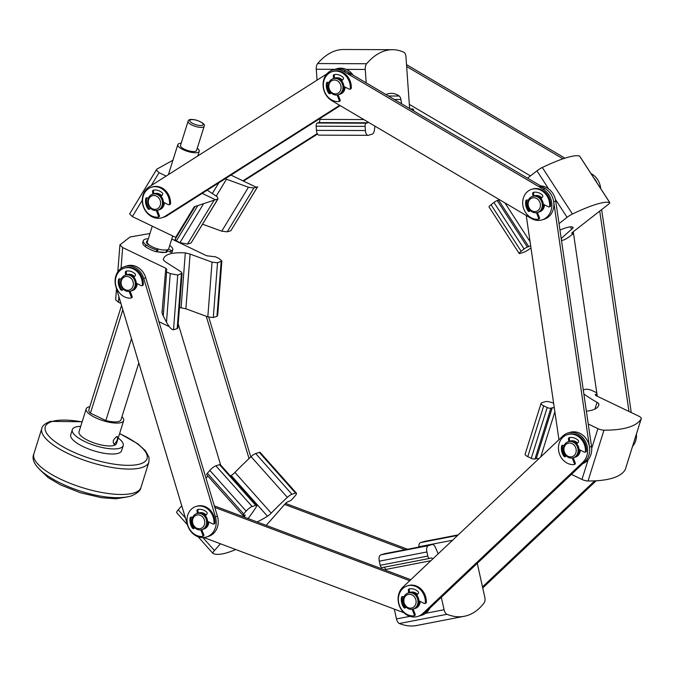 <?xml version="1.0" encoding="UTF-8"?>
<svg xmlns="http://www.w3.org/2000/svg" width="675" height="675" viewBox="0 0 675 675"><rect width="100%" height="100%" fill="white"/><g stroke="black" fill="none" stroke-linecap="round" stroke-linejoin="round"><path stroke-width="1.01" d="M181.381 273.94L177.171 328.632A5.611 1.181 4.4 0 0 177.348 328.573L177.879 327.974L182.09 273.274L177.736 275.062L170.235 273.594L166.641 271.873L165.603 270.304L166.961 269.89L165.923 268.321L122.648 247.556L119.922 244.873L130.056 236.993L149.968 233.499M177.154 328.632L173.526 329.754L177.736 275.062M169.29 326.658L158.963 321.705M120.926 303.446L118.446 302.257L118.876 296.629M118.446 302.257L115.653 299.784L116.505 288.74M215.587 316.786L213.3 317.486L217.519 262.794L221.872 261.006L217.721 314.989L217.029 316.339A5.611 1.181 4.4 0 1 216.953 316.364L215.595 316.786M179.457 307.496L185.887 308.779L207.824 316.837L213.114 317.545A5.611 1.181 4.4 0 0 213.308 317.486M171.762 239.034L206.634 255.766L215.494 256.812L219.088 258.533L221.872 261.006M117.804 271.839L119.922 244.873M162.068 312.019L165.603 270.304M181.111 307.598L185.321 252.897C171.653 252.129 164.303 254.391 163.282 259.689L165.24 261.74L180.917 271.73L182.09 273.274M185.321 252.897L190.097 254.078L212.034 262.136L217.519 262.794M157.359 251.843L166.328 252.467L167.856 250.881M147.935 243.751L147.462 243.945M162.447 311.335C161.764 311.85 162.034 313.386 163.249 315.942L166.641 271.873M173.526 329.754A5.611 1.181 4.4 0 1 173.45 329.78C171.518 329.628 169.206 327.113 166.497 322.22L163.249 315.942M195.337 206.407L214.059 200.205A5.611 2.253 31.3 0 0 214.144 200.188L187.447 244.088L191.093 242.966L217.957 198.998A5.611 2.253 31.3 0 1 217.78 199.057L215.485 199.758L202.188 193.371M217.957 198.998L217.316 196.855L207.225 190.173M230.951 175.087L256.196 187.203L253.918 187.912A5.611 2.253 31.3 0 1 253.724 187.962L248.442 187.262L225.214 178.74M172.927 160.237L156.777 169.18L156.322 169.999L159.055 172.673L151.225 185.566M166.143 176.074L159.055 172.673M253.927 187.92L227.23 231.829L230.875 230.707L257.639 186.764A5.611 2.253 31.3 0 1 257.563 186.798L256.205 187.211M227.23 231.829L221.746 231.171L202.812 224.311M187.447 244.088L179.947 242.629L176.352 240.907L175.314 239.338M142.29 200.264L132.359 216.591L176.158 237.634M132.359 216.591L129.634 213.907L156.777 169.18M195.05 206.567L194.172 206.862L175.635 237.355M215.485 199.758L214.144 200.18M250.779 456.941L208.744 317.115M178.2 323.814L220.657 465.007M249.041 458.57L206.28 316.322M407.59 549.256L285.576 503.407M405.143 549.728L284.631 504.444M266.237 525.386L285.095 503.913A2.81 0.667 -41.7 0 1 288.115 501.609L289.465 501.196A2.81 0.667 -41.7 0 0 292.486 498.892L294.967 496.066A5.611 1.333 -41.7 0 0 296.443 493.163A5.611 1.333 -41.7 0 0 295.566 493.13L291.929 494.252L255.665 453.532A5.611 1.333 -41.7 0 0 251.092 456.654A112.244 26.587 -41.7 0 0 234.951 472.424A5.611 1.333 -41.7 0 1 231.213 475.512A49.106 11.635 -41.7 0 1 230.437 475.993M243.928 516.999L244.392 516.468A2.81 0.667 -41.7 0 0 245.126 515.025A2.81 0.667 -41.7 0 0 244.688 515L243.329 515.422A2.81 0.667 -41.7 0 1 242.89 515.405A2.81 0.667 -41.7 0 1 243.633 513.953L246.113 511.127A5.611 1.333 -41.7 0 1 252.146 506.52L255.783 505.398A5.611 1.333 -41.7 0 1 256.66 505.432A5.611 1.333 -41.7 0 1 256.238 506.967A112.244 26.587 -41.7 0 1 248.079 518.56M220.413 543.763L214.456 550.538L202.905 537.578M235.71 549.509A106.633 25.262 -41.7 0 1 213.097 553.525A5.611 1.333 -41.7 0 1 212.971 553.433A5.611 1.333 -41.7 0 1 214.456 550.538M257.032 521.927A49.106 11.635 -41.7 0 0 267.477 516.223A5.611 1.333 -41.7 0 0 271.215 513.135A112.244 26.587 -41.7 0 1 287.356 497.365A5.611 1.333 -41.7 0 1 291.929 494.252M295.566 493.13L259.301 452.41L255.665 453.532M259.301 452.41A5.611 1.333 -41.7 0 1 260.179 452.452L296.443 493.163M176.833 512.806A5.611 1.333 -41.7 0 1 176.707 512.722A5.611 1.333 -41.7 0 1 178.183 509.827L181.752 505.769M207.849 476.061L206.01 478.162M242.89 515.405L206.626 474.685A2.81 0.667 -41.7 0 1 207.368 473.243L209.849 470.407A5.611 1.333 -41.7 0 1 215.882 465.801L219.518 464.678A5.611 1.333 -41.7 0 1 220.396 464.721L256.66 505.432M632.551 446.344A16.833 14.521 -107.1 0 0 636.449 433.907M482.743 587.959L596.168 480.786M482.498 586.887L594.717 480.862M596.978 182.824A16.833 14.521 -107.1 0 0 593.848 177.989A16.833 14.521 -107.1 0 1 596.978 182.824M631.252 412.543L601.644 209.596M628.965 411.446L599.729 211.089M573.269 231.727L597.274 396.242M600.657 188.494A16.833 14.521 -107.1 0 0 591.933 174.099L590.954 173.526M564.941 158.161L406.51 64.597M562.958 158.819L406.645 66.513M409.32 104.355L530.474 175.897M243.489 181.111L317.528 134.047M242.899 180.824L317.25 133.557M464.282 616.283A106.633 53.722 -101 0 1 446.951 614.301L399.355 623.514A106.633 53.722 -101 0 0 416.686 625.497L464.282 616.283A106.633 53.722 -101 0 0 484.186 602.817A5.611 2.827 -101 0 0 484.785 597.181L477.267 563.338M432.641 559.052A2.81 1.417 -101 0 0 431.198 557.947A2.81 1.417 -101 0 0 431.123 557.972L429.773 558.385A2.81 1.417 -101 0 1 429.697 558.411A2.81 1.417 -101 0 1 427.807 556.073L426.895 551.964A5.611 2.827 -101 0 1 428.389 545.653L432.025 544.531A5.611 2.827 -101 0 1 432.177 544.497A5.611 2.827 -101 0 1 435.299 547.163A112.244 56.557 -101 0 1 438.168 553.829M441.315 597.299L444.083 609.736L425.587 613.313M446.951 614.301A5.611 2.827 -101 0 1 444.083 609.736M418.829 547.079A112.244 56.557 -101 0 1 418.821 546.775A5.611 2.827 -101 0 1 420.576 542.599L424.221 541.477A5.611 2.827 -101 0 1 424.364 541.443A5.611 2.827 -101 0 1 424.524 541.417M399.355 623.514A5.611 2.827 -101 0 1 396.487 618.941L394.301 609.095M384.1 567.228A2.81 1.417 -101 0 1 385.501 569.498L385.67 570.257M429.621 558.419L382.177 567.599A2.81 1.417 -101 0 1 382.101 567.616A2.81 1.417 -101 0 1 380.211 565.279L379.299 561.178A5.611 2.827 -101 0 1 380.793 554.867L384.438 553.745A5.611 2.827 -101 0 1 384.581 553.711A5.611 2.827 -101 0 1 384.742 553.686M625.345 469.302A5.611 1.772 -162.6 0 1 625.328 469.403L641.25 418.593A5.611 1.772 -162.6 0 0 638.609 416.078L596.624 395.93A2.81 0.886 -162.6 0 1 595.299 394.673A2.81 0.886 -162.6 0 1 595.654 394.394L596.945 393.998M625.328 469.403A5.611 1.772 -162.6 0 1 625.286 469.505A106.633 33.657 -162.6 0 1 588.043 480.988A5.611 1.772 -162.6 0 1 581.977 479.444L571.413 474.373M641.25 418.593A5.611 1.772 -162.6 0 1 641.208 418.694A106.633 33.657 -162.6 0 1 603.965 430.177A5.611 1.772 -162.6 0 1 597.898 428.633L591.713 448.377M554.31 407.911A2.81 0.886 -162.6 0 0 552.234 407.784L550.876 408.198A2.81 0.886 -162.6 0 1 547.197 407.506L543.712 405.835A5.611 1.772 -162.6 0 1 541.072 403.321A5.611 1.772 -162.6 0 1 541.78 402.764L545.417 401.642A5.611 1.772 -162.6 0 1 550.817 402.258A112.244 35.429 -162.6 0 1 553.618 403.186M588.254 424.001L597.898 428.633M583.284 389.964L585.2 389.374A5.611 1.772 -162.6 0 1 592.557 390.766L596.042 392.445A2.81 0.886 -162.6 0 1 596.784 392.867M586.373 411.134A49.106 15.5 -162.6 0 0 598.725 405.177A49.106 15.5 -162.6 0 0 598.911 404.384A5.611 1.772 -162.6 0 0 597.046 402.376A112.244 35.429 -162.6 0 1 583.883 394.048M550.876 408.198L534.954 459.017L536.304 458.595A2.81 0.886 -162.6 0 1 538.726 458.814M534.954 459.017A2.81 0.886 -162.6 0 1 531.267 458.317L527.783 456.646A5.611 1.772 -162.6 0 1 525.142 454.132L541.072 403.321M609.787 202.584L579.656 156.077A5.611 0.886 147.1 0 0 579.538 156.001L609.677 202.517A5.611 0.886 147.1 0 1 609.787 202.584A5.611 0.886 147.1 0 1 607.787 204.803L572.737 232.149A2.81 0.439 147.1 0 0 571.733 233.255A2.81 0.439 147.1 0 0 572.155 233.246L573.438 232.85M519.168 253.471L489.038 206.955A5.611 0.886 147.1 0 1 491.037 204.744L521.167 251.252A5.611 0.886 147.1 0 0 519.168 253.471A5.611 0.886 147.1 0 0 520.003 253.446L523.64 252.323A5.611 0.886 147.1 0 0 528.559 249.666A112.244 17.702 147.1 0 0 530.98 248.029M491.037 204.744L493.948 202.475L524.078 248.982A2.81 0.439 147.1 0 1 527.369 247.05L528.727 246.637A2.81 0.439 147.1 0 0 530.643 245.666M499.534 199.707A2.81 0.439 147.1 0 1 498.597 200.121L497.239 200.543A2.81 0.439 147.1 0 0 493.948 202.475M527.563 178.166L536.946 170.843L548.657 188.916M579.538 156.001A106.633 16.816 147.1 0 0 542.303 167.484A5.611 0.886 147.1 0 0 536.946 170.843M570.308 226.876L571.784 229.154A5.611 0.886 147.1 0 0 573.117 227.475A49.106 7.746 147.1 0 0 559.963 230.065M571.784 229.154A112.244 17.702 147.1 0 0 561.203 238.613M573.522 233.415A2.81 0.439 147.1 0 1 572.923 233.921L570.012 236.191A5.611 0.886 147.1 0 1 563.423 240.055L561.507 240.646M609.677 202.517A106.633 16.816 147.1 0 0 572.434 214A5.611 0.886 147.1 0 0 567.084 217.35L559.027 223.636M521.167 251.252L524.078 248.982M392.614 49.688L343.642 49.503A106.633 52.102 90.2 0 0 317.655 63.551L366.626 63.737A106.633 52.102 90.2 0 1 392.614 49.688A106.633 52.102 90.2 0 1 403.869 52.253A5.611 2.742 90.2 0 1 405.962 56.894L409.514 107.038A2.81 1.367 90.2 0 0 409.953 108.717M368.111 135.329L319.148 135.143A5.611 2.742 90.2 0 1 316.457 130.368L365.42 130.553A5.611 2.742 90.2 0 0 368.111 135.329A5.611 2.742 90.2 0 0 368.525 135.27L372.17 134.148A5.611 2.742 90.2 0 0 374.431 129.921A112.244 54.844 90.2 0 0 374.87 126.09M316.457 130.368L316.162 126.208L365.124 126.394A2.81 1.367 90.2 0 1 366.289 123.196L367.647 122.783A2.81 1.367 90.2 0 0 368.288 122.209M319.781 118.623L319.84 119.399A2.81 1.367 90.2 0 1 318.676 122.588L317.317 123.01A2.81 1.367 90.2 0 0 316.162 126.208M317.064 80.139L316.288 69.255L334.935 69.331M317.655 63.551A5.611 2.742 90.2 0 0 316.288 69.255M394.31 99.478L400.882 99.503A5.611 2.742 90.2 0 0 399.195 96.036A49.106 23.996 90.2 0 0 391.407 93.344A49.106 23.996 90.2 0 0 386.007 94.576M400.882 99.503A112.244 54.844 90.2 0 0 401.642 103.807M413.952 111.08A2.81 1.367 90.2 0 0 412.627 108.945A2.81 1.367 90.2 0 0 412.425 108.97L411.083 109.384M366.626 63.737A5.611 2.742 90.2 0 0 365.259 69.449L366.204 82.882M365.42 130.553L365.124 126.394M143.733 278.429A16.833 14.521 -107.1 0 0 124.85 266.49A16.833 14.521 -107.1 0 0 115.898 286.723L187.557 525.083A16.833 14.521 -107.1 0 0 206.44 537.022A16.833 14.521 -107.1 0 0 215.393 516.788L143.733 278.429L145.766 277.805A16.833 14.521 -107.1 0 0 126.892 265.866L124.85 266.49M134.485 276.598A8.421 7.265 -107.1 0 0 127.33 274.531A8.421 7.265 -107.1 0 0 126.866 274.7A8.421 7.265 -107.1 0 1 127.33 274.531A8.421 7.265 -107.1 0 1 134.485 276.598M131.811 290.748A8.421 7.265 -107.1 0 0 132.292 290.621A8.421 7.265 -107.1 0 0 137.177 283.627A8.421 7.265 -107.1 0 1 136.789 285.922A8.421 7.265 -107.1 0 1 132.292 290.621L132.292 290.621A8.421 7.265 -107.1 0 1 131.811 290.748M206.145 514.958A8.421 7.265 -107.1 0 0 198.998 512.89M203.96 528.981A8.421 7.265 -107.1 0 0 208.837 521.986M206.44 537.022L208.474 536.397A16.833 14.521 -107.1 0 0 217.426 516.164L145.766 277.805M203.842 537.536L403.886 612.706M429.933 608.057A16.833 14.521 -107.1 0 1 421.858 615.187L419.825 615.811A16.833 14.521 -107.1 0 0 427.899 608.69M409.733 580.694L214.81 507.448M410.788 579.698L214.338 505.879M402.832 587.216A16.833 14.521 -107.1 0 0 400.216 607.753A16.833 14.521 -107.1 0 0 417.783 616.444A16.833 14.521 -107.1 0 0 422.82 613.482L582.922 462.215A16.833 14.521 -107.1 0 0 585.529 441.678A16.833 14.521 -107.1 0 0 567.962 432.996A16.833 14.521 -107.1 0 0 562.925 435.949L402.832 587.216M415.302 608.394A8.421 7.265 -107.1 0 0 417.825 606.918A8.421 7.265 -107.1 0 0 420.188 601.4M417.488 594.371A8.421 7.265 -107.1 0 0 410.341 592.304M575.404 457.127A8.421 7.265 -107.1 0 0 577.918 455.65A8.421 7.265 -107.1 0 0 580.281 450.132M577.589 443.104A8.421 7.265 -107.1 0 0 570.442 441.037M417.783 616.444L419.825 615.811A16.833 14.521 -107.1 0 0 424.853 612.858L584.955 461.582A16.833 14.521 -107.1 0 0 587.562 441.045A16.833 14.521 -107.1 0 0 569.995 432.363L567.962 432.996M580.762 464.248A16.833 14.521 -107.1 0 0 589.494 447.095L553.711 201.8A16.833 14.521 -107.1 0 0 538.616 186.528M526.238 215.477L558.951 439.712M582.803 463.624A16.833 14.521 -107.1 0 0 591.528 446.47L555.744 201.175A16.833 14.521 -107.1 0 0 540.65 185.895M531.191 218.405A16.833 14.521 -107.1 0 0 542.101 219.873A16.833 14.521 -107.1 0 0 551.863 205.765A16.833 14.521 -107.1 0 0 543.08 189.16L343.744 71.449A16.833 14.521 -107.1 0 0 332.834 69.981A16.833 14.521 -107.1 0 0 323.072 84.08A16.833 14.521 -107.1 0 0 331.847 100.685L531.191 218.405M539.62 211.832A8.421 7.265 -107.1 0 0 544.497 204.837M541.806 197.8A8.421 7.265 -107.1 0 0 540.11 196.476A8.421 7.265 -107.1 0 0 534.659 195.742M340.276 94.112A8.421 7.265 -107.1 0 0 345.161 87.117M342.461 80.089A8.421 7.265 -107.1 0 0 340.774 78.756A8.421 7.265 -107.1 0 0 335.315 78.022M542.101 219.873L544.134 219.248A16.833 14.521 -107.1 0 0 553.897 205.141A16.833 14.521 -107.1 0 0 545.122 188.536L345.777 70.816A16.833 14.521 -107.1 0 0 334.868 69.348L332.834 69.981M351.084 75.777A16.833 14.521 -107.1 0 0 334.868 69.348L336.909 68.723A16.833 14.521 -107.1 0 1 353.118 75.153M326.869 73.904L149.006 186.967A16.833 14.521 -107.1 0 0 143.817 207.757A16.833 14.521 -107.1 0 0 161.983 217.738A16.833 14.521 -107.1 0 0 165.037 216.321L339.677 105.308M161.03 208.98A8.421 7.265 -107.1 0 0 164.388 202.694A8.421 7.265 -107.1 0 1 163.991 204.989A8.421 7.265 -107.1 0 1 159.502 209.689A8.421 7.265 -107.1 0 0 161.03 208.98M161.688 195.666A8.421 7.265 -107.1 0 0 154.541 193.598A8.421 7.265 -107.1 0 0 154.077 193.767A8.421 7.265 -107.1 0 1 154.541 193.598A8.421 7.265 -107.1 0 1 161.688 195.666M159.022 209.815A8.421 7.265 -107.1 0 0 159.502 209.689L159.502 209.689A8.421 7.265 -107.1 0 1 159.022 209.815M161.983 217.738L164.017 217.105A16.833 14.521 -107.1 0 0 167.079 215.696L340.217 105.629M130.393 291.212L131.347 290.917A8.421 7.265 -107.1 0 0 135.835 286.217A8.421 7.265 -107.1 0 0 134.038 277.459A8.421 7.265 -107.1 0 0 126.385 274.826L125.432 275.122A8.421 7.265 72.9 0 1 133.093 277.746A8.421 7.265 72.9 0 1 134.882 286.512A8.421 7.265 72.9 0 1 130.393 291.212A8.421 7.265 72.9 0 1 122.74 288.579A8.421 7.265 72.9 0 1 120.943 279.821A8.421 7.265 72.9 0 1 125.432 275.122M133.043 286.158A7.012 6.05 -107.1 0 0 129.229 277.02A7.012 6.05 -107.1 0 0 121.424 280.589A7.012 6.05 -107.1 0 0 125.246 289.727A7.012 6.05 -107.1 0 0 133.043 286.158M129.136 291.457L131.203 296.831L132.157 296.536L130.132 291.288M132.157 296.536A0.979 0.844 72.9 0 1 131.473 297.827M131.203 296.831A0.979 0.844 72.9 0 1 130.528 298.122A15.432 13.314 72.9 0 1 119.669 293.144A15.432 13.314 72.9 0 1 124.318 268.127A15.432 13.314 72.9 0 1 142.357 284.909A0.979 0.844 72.9 0 1 141.218 285.668L136.223 283.154M124.318 268.127L125.263 267.832A15.432 13.314 72.9 0 1 143.303 284.614A0.979 0.844 72.9 0 1 142.737 285.424L141.784 285.719M123.247 289.145L122.588 289.879A1.401 1.207 72.9 0 1 120.715 289.668A12.066 10.403 72.9 0 1 118.471 279.788A1.401 1.207 72.9 0 1 119.779 278.783L121.23 279.053M122.521 289.955A1.401 1.207 72.9 0 1 121.669 289.381A12.066 10.403 72.9 0 1 119.416 279.501A1.401 1.207 72.9 0 1 119.779 278.783M125.677 275.046L125.339 272.573A1.401 1.207 72.9 0 1 126.242 271.105A12.066 10.403 72.9 0 1 134.975 273.746A1.401 1.207 72.9 0 1 135.186 275.813L133.878 277.273M126.63 274.759L126.284 272.287A1.401 1.207 72.9 0 1 126.74 271.029M156.347 210.524L158.414 215.899L159.368 215.603L157.343 210.347M159.368 215.603A0.979 0.844 72.9 0 1 158.684 216.894M158.414 215.899A0.979 0.844 72.9 0 1 157.739 217.19A15.432 13.314 72.9 0 1 146.872 212.212A15.432 13.314 72.9 0 1 151.529 187.194A15.432 13.314 72.9 0 1 169.568 203.977A0.979 0.844 72.9 0 1 168.421 204.736L163.434 202.213M151.529 187.194L152.474 186.899A15.432 13.314 72.9 0 1 170.513 203.681A0.979 0.844 72.9 0 1 169.948 204.491L168.995 204.787M150.457 208.212L149.799 208.946A1.401 1.207 72.9 0 1 147.926 208.735A12.066 10.403 72.9 0 1 145.682 198.855A1.401 1.207 72.9 0 1 146.99 197.851L148.432 198.121M149.723 209.022A1.401 1.207 72.9 0 1 148.88 208.448A12.066 10.403 72.9 0 1 146.627 198.568A1.401 1.207 72.9 0 1 146.99 197.843M152.887 194.113L152.55 191.641A1.401 1.207 72.9 0 1 153.453 190.173A12.066 10.403 72.9 0 1 162.186 192.814A1.401 1.207 72.9 0 1 162.397 194.881L161.089 196.332M153.841 193.826L153.495 191.354A1.401 1.207 72.9 0 1 153.951 190.088M157.604 210.279L158.557 209.984A8.421 7.265 -107.1 0 0 163.046 205.284A8.421 7.265 -107.1 0 0 161.249 196.518A8.421 7.265 -107.1 0 0 153.596 193.894L152.643 194.189A8.421 7.265 72.9 0 1 160.296 196.813A8.421 7.265 72.9 0 1 162.093 205.58A8.421 7.265 72.9 0 1 157.604 210.279A8.421 7.265 72.9 0 1 149.951 207.647A8.421 7.265 72.9 0 1 148.154 198.889A8.421 7.265 72.9 0 1 152.643 194.189M160.253 205.225A7.012 6.05 -107.1 0 0 156.44 196.088A7.012 6.05 -107.1 0 0 148.635 199.657A7.012 6.05 -107.1 0 0 152.457 208.794A7.012 6.05 -107.1 0 0 160.253 205.225M338.108 94.778L339.052 94.483A8.421 7.265 -107.1 0 0 343.55 89.783A8.421 7.265 -107.1 0 0 341.752 81.025A8.421 7.265 -107.1 0 0 334.091 78.401L333.146 78.688A8.421 7.265 -107.1 0 0 328.657 83.388A8.421 7.265 -107.1 0 0 330.446 92.154A8.421 7.265 -107.1 0 0 338.108 94.778A8.421 7.265 -107.1 0 0 342.596 90.079A8.421 7.265 -107.1 0 0 340.799 81.321A8.421 7.265 -107.1 0 0 333.146 78.688M339.525 94.323A8.421 7.265 -107.1 0 0 340.006 94.196A8.421 7.265 -107.1 0 0 344.495 89.497A8.421 7.265 -107.1 0 0 344.891 86.982M342.293 80.274A8.421 7.265 -107.1 0 0 335.045 78.106A8.421 7.265 -107.1 0 0 334.572 78.266M329.138 84.156A7.012 6.05 -107.1 0 0 332.961 93.293A7.012 6.05 -107.1 0 0 340.757 89.733A7.012 6.05 -107.1 0 0 336.935 80.595A7.012 6.05 -107.1 0 0 329.138 84.156M337.137 94.998L339.188 100.313L340.132 100.018L338.116 94.778M340.132 100.018A0.979 0.844 72.9 0 1 339.457 101.317M339.188 100.313A0.979 0.844 72.9 0 1 338.512 101.604A15.432 13.314 72.9 0 1 327.645 96.635A15.432 13.314 72.9 0 1 332.302 71.609A15.432 13.314 72.9 0 1 350.342 88.4A0.979 0.844 72.9 0 1 349.194 89.151L343.921 86.493M332.302 71.609L333.248 71.314A15.432 13.314 72.9 0 1 351.287 88.104A0.979 0.844 72.9 0 1 350.722 88.914L349.768 89.21M331.062 92.821L330.573 93.369A1.401 1.207 72.9 0 1 328.7 93.158A12.066 10.403 72.9 0 1 326.455 83.278A1.401 1.207 72.9 0 1 327.763 82.266L328.995 82.502M330.497 93.445A1.401 1.207 72.9 0 1 329.653 92.863A12.066 10.403 72.9 0 1 327.4 82.983A1.401 1.207 72.9 0 1 327.755 82.266M333.661 78.528L333.315 76.064A1.401 1.207 72.9 0 1 334.226 74.596A12.066 10.403 72.9 0 1 342.959 77.237A1.401 1.207 72.9 0 1 343.17 79.296L341.685 80.949M334.614 78.258L334.268 75.769A1.401 1.207 72.9 0 1 334.724 74.512M537.443 212.498L538.397 212.203A8.421 7.265 -107.1 0 0 542.886 207.503A8.421 7.265 -107.1 0 0 541.088 198.745A8.421 7.265 -107.1 0 0 533.436 196.113L532.482 196.408A8.421 7.265 -107.1 0 0 527.993 201.108A8.421 7.265 -107.1 0 0 529.791 209.874A8.421 7.265 -107.1 0 0 537.443 212.498A8.421 7.265 -107.1 0 0 541.941 207.799A8.421 7.265 -107.1 0 0 540.143 199.041A8.421 7.265 -107.1 0 0 532.482 196.408M538.869 212.043A8.421 7.265 -107.1 0 0 539.35 211.916A8.421 7.265 -107.1 0 0 543.839 207.217A8.421 7.265 -107.1 0 0 544.236 204.702M541.637 197.994A8.421 7.265 -107.1 0 0 534.389 195.826A8.421 7.265 -107.1 0 0 533.917 195.986M528.483 201.876A7.012 6.05 -107.1 0 0 532.297 211.013A7.012 6.05 -107.1 0 0 540.093 207.453A7.012 6.05 -107.1 0 0 536.279 198.315A7.012 6.05 -107.1 0 0 528.483 201.876M536.482 212.718L538.523 218.033L539.477 217.738L537.46 212.498M539.477 217.738A0.979 0.844 72.9 0 1 538.802 219.029M538.523 218.033A0.979 0.844 72.9 0 1 537.848 219.324A15.432 13.314 72.9 0 1 526.989 214.346A15.432 13.314 72.9 0 1 531.638 189.329A15.432 13.314 72.9 0 1 549.678 206.111A0.979 0.844 72.9 0 1 548.539 206.871L543.265 204.213M531.638 189.329L532.592 189.034A15.432 13.314 72.9 0 1 550.631 205.824A0.979 0.844 72.9 0 1 550.058 206.634L549.112 206.921M530.407 210.532L529.909 211.089A1.401 1.207 72.9 0 1 528.044 210.878A12.066 10.403 72.9 0 1 525.791 200.998A1.401 1.207 72.9 0 1 527.108 199.986L528.331 200.213M529.841 211.165A1.401 1.207 72.9 0 1 528.989 210.583A12.066 10.403 72.9 0 1 526.745 200.703A1.401 1.207 72.9 0 1 527.099 199.986M532.997 196.248L532.659 193.784A1.401 1.207 72.9 0 1 533.571 192.316A12.066 10.403 72.9 0 1 542.295 194.957A1.401 1.207 72.9 0 1 542.514 197.016L541.029 198.669M533.95 195.978L533.613 193.489A1.401 1.207 72.9 0 1 534.06 192.232M572.265 458.013L574.315 463.328L575.26 463.033L573.244 457.793L574.18 457.498A8.421 7.265 -107.1 0 0 578.669 452.798A8.421 7.265 -107.1 0 0 576.88 444.04A8.421 7.265 -107.1 0 0 569.219 441.416L568.274 441.703A8.421 7.265 -107.1 0 0 563.785 446.403A8.421 7.265 -107.1 0 0 565.574 455.169A8.421 7.265 -107.1 0 0 573.235 457.793A8.421 7.265 -107.1 0 0 577.724 453.094A8.421 7.265 -107.1 0 0 575.927 444.336A8.421 7.265 -107.1 0 0 568.274 441.703M574.653 457.338A8.421 7.265 -107.1 0 0 575.134 457.211A8.421 7.265 -107.1 0 0 579.623 452.512A8.421 7.265 -107.1 0 0 580.019 449.997M577.42 443.289A8.421 7.265 -107.1 0 0 570.173 441.121A8.421 7.265 -107.1 0 0 569.7 441.281M564.266 447.171A7.012 6.05 -107.1 0 0 568.08 456.308A7.012 6.05 -107.1 0 0 575.885 452.748A7.012 6.05 -107.1 0 0 572.062 443.61A7.012 6.05 -107.1 0 0 564.266 447.171M575.26 463.033A0.979 0.844 72.9 0 1 574.585 464.333M574.315 463.328A0.979 0.844 72.9 0 1 573.632 464.619A15.432 13.314 72.9 0 1 562.773 459.65A15.432 13.314 72.9 0 1 567.422 434.624A15.432 13.314 72.9 0 1 585.461 451.415A0.979 0.844 72.9 0 1 584.322 452.166L579.049 449.508M567.422 434.624L568.375 434.329A15.432 13.314 72.9 0 1 586.415 451.119A0.979 0.844 72.9 0 1 585.849 451.929L584.896 452.225M566.19 455.836L565.701 456.384A1.401 1.207 72.9 0 1 563.827 456.173A12.066 10.403 72.9 0 1 561.575 446.293A1.401 1.207 72.9 0 1 562.891 445.281L564.123 445.517M565.625 456.46A1.401 1.207 72.9 0 1 564.773 455.878A12.066 10.403 72.9 0 1 562.528 445.998A1.401 1.207 72.9 0 1 562.883 445.281M568.789 441.543L568.443 439.079A1.401 1.207 72.9 0 1 569.354 437.611A12.066 10.403 72.9 0 1 578.087 440.252A1.401 1.207 72.9 0 1 578.298 442.311L576.813 443.964M569.742 441.273L569.396 438.784A1.401 1.207 72.9 0 1 569.843 437.527M412.172 609.28L414.214 614.596L415.167 614.309L413.151 609.061L414.087 608.774A8.421 7.265 -107.1 0 0 418.576 604.074A8.421 7.265 -107.1 0 0 416.779 595.308A8.421 7.265 -107.1 0 0 409.126 592.684L408.173 592.979A8.421 7.265 -107.1 0 0 403.684 597.679A8.421 7.265 -107.1 0 0 405.481 606.437A8.421 7.265 -107.1 0 0 413.134 609.061A8.421 7.265 -107.1 0 0 417.623 604.37A8.421 7.265 -107.1 0 0 415.825 595.603A8.421 7.265 -107.1 0 0 408.173 592.979M414.551 608.605A8.421 7.265 -107.1 0 0 415.032 608.479A8.421 7.265 -107.1 0 0 419.521 603.779A8.421 7.265 -107.1 0 0 419.918 601.265M417.319 594.557A8.421 7.265 -107.1 0 0 410.071 592.388A8.421 7.265 -107.1 0 0 409.607 592.557M404.165 598.438A7.012 6.05 -107.1 0 0 407.987 607.584A7.012 6.05 -107.1 0 0 415.783 604.015A7.012 6.05 -107.1 0 0 411.969 594.877A7.012 6.05 -107.1 0 0 404.165 598.438M415.167 614.309A0.979 0.844 72.9 0 1 414.484 615.6M414.214 614.596A0.979 0.844 72.9 0 1 413.539 615.895A15.432 13.314 72.9 0 1 402.68 610.917A15.432 13.314 72.9 0 1 407.329 585.9A15.432 13.314 72.9 0 1 425.368 602.682A0.979 0.844 72.9 0 1 424.221 603.442L418.947 600.775M407.329 585.9L408.274 585.605A15.432 13.314 72.9 0 1 426.313 602.387A0.979 0.844 72.9 0 1 425.748 603.197L424.794 603.492M406.088 607.103L405.599 607.652A1.401 1.207 72.9 0 1 403.726 607.441A12.066 10.403 72.9 0 1 401.482 597.561A1.401 1.207 72.9 0 1 402.789 596.557L404.021 596.784M405.523 607.728A1.401 1.207 72.9 0 1 404.679 607.154A12.066 10.403 72.9 0 1 402.427 597.265A1.401 1.207 72.9 0 1 402.789 596.548M408.687 592.819L408.35 590.347A1.401 1.207 72.9 0 1 409.252 588.878A12.066 10.403 72.9 0 1 417.985 591.519A1.401 1.207 72.9 0 1 418.196 593.578L416.72 595.24M409.641 592.54L409.295 590.051A1.401 1.207 72.9 0 1 409.75 588.794M200.821 529.867L202.863 535.182L203.816 534.887L201.8 529.647L202.736 529.36A8.421 7.265 -107.1 0 0 207.225 524.661A8.421 7.265 -107.1 0 0 205.428 515.894A8.421 7.265 -107.1 0 0 197.775 513.27L196.822 513.557A8.421 7.265 -107.1 0 0 192.333 518.257A8.421 7.265 -107.1 0 0 194.13 527.023A8.421 7.265 -107.1 0 0 201.783 529.647A8.421 7.265 -107.1 0 0 206.28 524.947A8.421 7.265 -107.1 0 0 204.483 516.189A8.421 7.265 -107.1 0 0 196.822 513.557M203.209 529.192A8.421 7.265 -107.1 0 0 203.69 529.065A8.421 7.265 -107.1 0 0 208.178 524.365A8.421 7.265 -107.1 0 0 208.575 521.851M205.976 515.143A8.421 7.265 -107.1 0 0 198.728 512.975A8.421 7.265 -107.1 0 0 198.256 513.143M192.822 519.024A7.012 6.05 -107.1 0 0 196.636 528.162A7.012 6.05 -107.1 0 0 204.432 524.602A7.012 6.05 -107.1 0 0 200.618 515.464A7.012 6.05 -107.1 0 0 192.822 519.024M203.816 534.887A0.979 0.844 72.9 0 1 203.141 536.186M202.863 535.182A0.979 0.844 72.9 0 1 202.188 536.473A15.432 13.314 72.9 0 1 191.329 531.503A15.432 13.314 72.9 0 1 195.978 506.478A15.432 13.314 72.9 0 1 214.017 523.268A0.979 0.844 72.9 0 1 212.878 524.028L207.605 521.362M195.978 506.478L196.931 506.191A15.432 13.314 72.9 0 1 214.971 522.973A0.979 0.844 72.9 0 1 214.397 523.783L213.452 524.078M194.746 527.69L194.248 528.238A1.401 1.207 72.9 0 1 192.383 528.027A12.066 10.403 72.9 0 1 190.131 518.147A1.401 1.207 72.9 0 1 191.447 517.134L192.67 517.371M194.181 528.314A1.401 1.207 72.9 0 1 193.328 527.732A12.066 10.403 72.9 0 1 191.084 517.852A1.401 1.207 72.9 0 1 191.438 517.134M197.336 513.405L196.999 510.933A1.401 1.207 72.9 0 1 197.91 509.465A12.066 10.403 72.9 0 1 206.634 512.106A1.401 1.207 72.9 0 1 206.854 514.164L205.369 515.818M198.29 513.127L197.952 510.638A1.401 1.207 72.9 0 1 198.399 509.38M138.814 362.939L120.994 419.799A16.833 5.316 17.4 0 1 105.848 420.55L131.515 338.656M121.534 305.471L88.864 409.725A16.833 5.316 17.4 0 0 90.433 413.159L122.833 309.783M105.848 420.55L90.433 413.159M197.26 148.264A11.222 3.544 -162.6 0 1 199.243 151.335A11.222 3.544 -162.6 0 1 197.826 152.44A11.222 3.544 -162.6 0 1 185.212 150.567A11.222 3.544 -162.6 0 1 177.82 144.619A11.222 3.544 -162.6 0 1 179.238 143.522A11.222 3.544 -162.6 0 1 181.195 143.227M204.128 126.36L196.56 150.5A8.421 2.658 -162.6 0 1 195.505 151.327A8.421 2.658 -162.6 0 1 186.038 149.918A8.421 2.658 -162.6 0 1 180.495 145.463L188.063 121.323A8.421 2.658 17.4 0 0 193.607 125.778A8.421 2.658 17.4 0 0 203.065 127.187A8.421 2.658 17.4 0 0 204.128 126.36C205.36 124.521 202.77 122.453 196.341 120.142C191.067 118.918 188.308 119.306 188.063 121.323M172.724 235.955L168.742 248.645A11.222 3.544 -162.6 0 1 167.332 249.75A11.222 3.544 -162.6 0 1 154.718 247.877A11.222 3.544 -162.6 0 1 147.327 241.937L152.272 226.142M166.742 250.341L166.455 251.277A9.821 3.097 -162.6 0 1 165.215 252.239A9.821 3.097 -162.6 0 1 157.418 251.665M157.258 248.763L157.933 250.037L156.921 250.045A15.432 4.868 -162.6 0 1 146.019 244.898A15.432 4.868 -162.6 0 1 143.311 240.68A15.432 4.868 -162.6 0 1 148.323 238.747M157.359 251.707L156.364 251.826A15.432 4.868 -162.6 0 1 145.463 246.679A15.432 4.868 -162.6 0 1 142.754 242.452L143.311 240.68M169.746 245.455A15.432 4.868 -162.6 0 1 172.766 249.91A15.432 4.868 -162.6 0 1 172.378 250.552L170.986 250.358L170.429 252.138L171.821 252.332L172.378 250.552M172.766 249.91L172.201 251.682A15.432 4.868 -162.6 0 1 171.821 252.332M168.455 249.126L170.986 250.358M166.05 249.995L170.429 252.138M146.593 242.679A12.066 3.805 -162.6 0 1 146.72 242.603A1.401 0.439 -162.6 0 1 147.293 242.536M149.209 244.941A1.401 0.439 -162.6 0 1 147.833 244.316A12.066 3.805 -162.6 0 1 146.517 241.684A12.066 3.805 -162.6 0 1 147.277 240.823A1.401 0.439 -162.6 0 1 147.698 240.747M118.201 438.075A26.654 8.412 -162.6 0 1 123.196 445.601A26.654 8.412 -162.6 0 1 119.829 448.225A26.654 8.412 -162.6 0 1 89.876 443.77A26.654 8.412 -162.6 0 1 72.326 429.654A26.654 8.412 -162.6 0 1 75.684 427.039A26.654 8.412 -162.6 0 1 80.722 426.33M121.947 416.745A19.643 6.202 -162.6 0 1 123.668 420.635L116.505 443.5A19.643 6.202 -162.6 0 1 88.4 440.623A19.643 6.202 -162.6 0 1 79.017 431.755L86.181 408.89A19.643 6.202 -162.6 0 1 88.661 406.957A19.643 6.202 -162.6 0 1 89.817 406.679M123.196 445.601L121.61 450.681A26.654 8.412 -162.6 0 1 118.243 453.305A26.654 8.412 -162.6 0 1 88.282 448.85A26.654 8.412 -162.6 0 1 70.732 434.742L72.326 429.654M123.668 420.635A19.643 6.202 -162.6 0 1 95.572 417.757A19.643 6.202 -162.6 0 1 86.181 408.89M116.809 436.539C112.978 439.695 112.185 442.235 114.421 444.167C117.433 440.615 118.235 438.075 116.809 436.539L117.391 436.539M113.754 444.125L114.421 444.167M165.78 270.253L165.923 268.321M166.497 322.22L170.235 273.594M185.887 308.779L190.097 254.078M207.824 316.837L212.034 262.136M216.953 316.364L221.164 261.672M121.044 268.422L122.648 247.556M197.859 205.537L176.352 240.907M203.673 203.597L179.947 242.629M217.78 199.057L191.093 242.966M218.818 182.807L212.355 193.438M226.505 179.204L216.236 196.088M248.442 187.262L221.746 231.171M257.563 186.798L230.875 230.707M156.322 169.999L129.634 213.907M267.477 516.223L231.213 475.512M271.215 513.135L234.951 472.424M287.356 497.365L251.092 456.654M255.783 505.398L219.518 464.678M252.146 506.52L215.882 465.801M246.113 511.127L209.849 470.407M243.633 513.953L207.368 473.243M244.392 516.468L243.43 515.388M185.414 517.936L178.183 509.827M591.933 174.099L591.435 174.251M452.537 540.253L418.821 546.775M457.642 535.427L420.576 542.599M424.364 541.443L458.215 534.887L424.221 541.477M432.025 544.531L384.438 553.745M428.389 545.653L380.793 554.867M426.895 551.964L379.299 561.178M427.807 556.073L380.211 565.279M430.878 560.714L385.501 569.498M409.927 616.342L396.487 618.941M595.654 394.394L595.434 395.094M641.208 418.694L625.286 469.505M598.911 404.384L598.421 405.937M597.046 402.376L594.953 409.058M596.962 394.124L596.43 395.828M543.712 405.835L527.783 456.646M547.197 407.506L531.267 458.317M552.234 407.784L536.304 458.595M554.875 411.792L540.734 456.924M588.161 459.7L581.977 479.444M603.965 430.177L588.043 480.988M572.957 231.972L573.413 232.681M497.239 200.543L527.369 247.05M498.597 200.121L528.727 246.637M504.951 202.905L530.052 241.658M555.373 199.277L567.084 217.35M542.303 167.484L572.434 214M388.412 95.993L399.195 96.036M410.375 108.962L412.425 108.97M317.317 123.01L366.289 123.196M318.676 122.588L367.647 122.783M319.84 119.399L363.825 119.568M346.233 69.373L365.259 69.449M215.393 516.788L217.426 516.164M422.82 613.482L424.853 612.858M582.922 462.215L584.955 461.582M589.494 447.095L591.528 446.47M553.711 201.8L555.744 201.175M543.08 189.16L545.122 188.536M343.744 71.449L345.777 70.816M165.037 216.321L167.079 215.696M142.357 284.909L143.303 284.614M120.715 289.668L121.669 289.381M118.471 279.788L119.416 279.501M125.339 272.573L126.284 272.287M169.568 203.977L170.513 203.681M147.926 208.735L148.88 208.448M145.682 198.855L146.627 198.568M152.55 191.641L153.495 191.354M350.342 88.4L351.287 88.104M328.7 93.158L329.653 92.863M326.455 83.278L327.4 82.983M333.315 76.064L334.268 75.769M549.678 206.111L550.631 205.824M528.044 210.878L528.989 210.583M525.791 200.998L526.745 200.703M532.659 193.784L533.613 193.489M585.461 451.415L586.415 451.119M563.827 456.173L564.773 455.878M561.575 446.293L562.528 445.998M568.443 439.079L569.396 438.784M425.368 602.682L426.313 602.387M403.726 607.441L404.679 607.154M401.482 597.561L402.427 597.265M408.35 590.347L409.295 590.051M214.017 523.268L214.971 522.973M192.383 528.027L193.328 527.732M190.131 518.147L191.084 517.852M196.999 510.933L197.952 510.638M190.688 119.787A7.012 2.211 -162.6 0 1 199.884 121.525A7.012 2.211 -162.6 0 1 202.306 125.356A7.012 2.211 -162.6 0 1 193.101 123.618A7.012 2.211 -162.6 0 1 190.688 119.787M156.364 251.826L156.921 250.045M145.463 246.679L146.019 244.898M146.72 242.603L147.277 240.823M119.593 433.654A53.317 16.824 -162.6 0 1 140.316 463.894A53.317 16.824 -162.6 0 1 70.386 450.664A53.317 16.824 -162.6 0 1 52.017 421.521A53.317 16.824 -162.6 0 1 82.105 421.909M140.965 487.443L148.922 462.046A56.118 17.71 -162.6 0 1 148.913 462.08A56.118 17.71 -162.6 0 1 141.834 467.564A56.118 17.71 -162.6 0 1 78.815 458.215A56.118 17.71 -162.6 0 1 41.808 428.515A56.118 17.71 -162.6 0 1 41.816 428.482L33.86 453.878C24.722 473.993 97.613 505.01 130.882 496.091C137.202 493.518 140.56 490.632 140.965 487.443L140.965 487.443A56.118 17.71 -162.6 0 1 133.878 492.961A56.118 17.71 -162.6 0 1 70.808 483.595A56.118 17.71 -162.6 0 1 33.86 453.878M175.002 239.549L195.109 206.474M176.707 512.722L187.481 524.812M198.138 536.777L212.971 553.433M384.581 553.711L432.177 544.497M382.101 567.616L429.697 558.411M596.658 395.947L597.046 394.706M412.627 108.945L410.324 108.937M131.659 297.793L130.714 298.088M158.87 216.861L157.916 217.156M339.643 101.284L338.69 101.579M538.979 219.004L538.034 219.291M574.771 464.299L573.817 464.594M414.669 615.566L413.716 615.862M203.318 536.153L202.373 536.448M199.243 151.335L197.792 155.959M177.82 144.619L168.412 174.631M148.154 243.987L148.011 244.451M157.933 250.037L157.376 251.817M148.913 462.08L149.057 457.405L145.505 450.799L137.827 443.812L119.635 433.502M82.147 421.748L50.397 421.386C44.955 423.529 42.095 425.908 41.808 428.515M127.44 496.935L115.838 498.783L101.453 497.703L80.325 492.733L60.455 484.861L48.229 477.681L39.547 469.387"/></g></svg>
